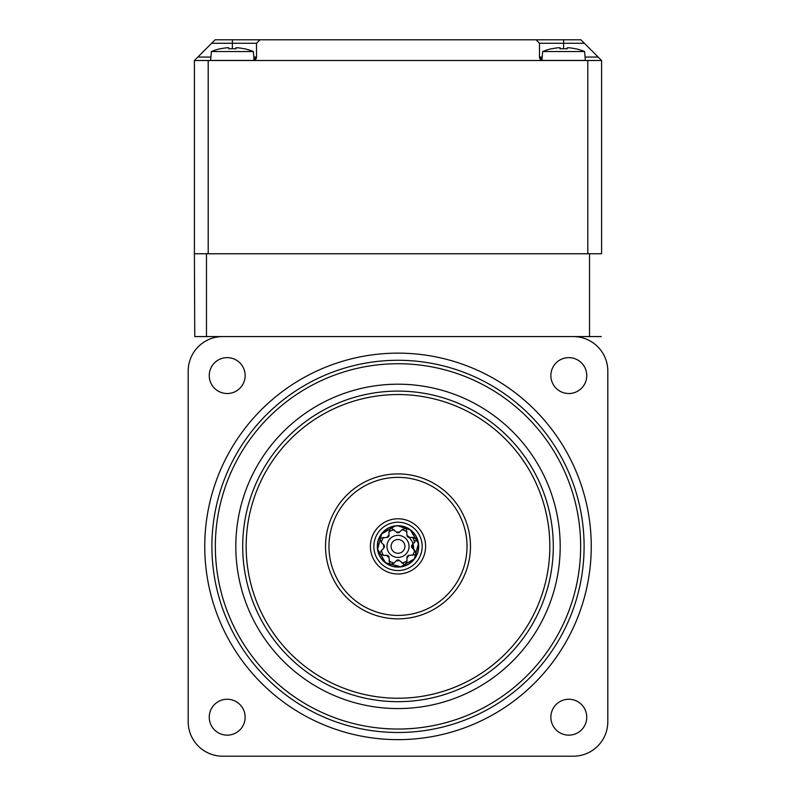 <?xml version="1.0" encoding="UTF-8"?>
<svg xmlns="http://www.w3.org/2000/svg" width="796" height="796" viewBox="0 0 796 796"><rect width="100%" height="100%" fill="white"/><g stroke="black" fill="none" stroke-linecap="round" stroke-linejoin="round"><path stroke-width="1.19" d="M398 557.429A11.044 11.044 0 0 0 409.045 546.384A11.044 11.044 0 0 0 398 535.34A11.044 11.044 0 0 0 386.955 546.384A11.044 11.044 0 0 0 398 557.429M398 553.29A6.905 6.905 0 0 0 404.905 546.384A6.905 6.905 0 0 0 398 539.489A6.905 6.905 0 0 0 391.095 546.384A6.905 6.905 0 0 0 398 553.29M398 525.678A20.706 20.706 0 0 0 377.294 546.384A20.706 20.706 0 0 0 398 567.09A20.706 20.706 0 0 0 418.706 546.384A20.706 20.706 0 0 0 398 525.678M418.378 543.588L410.438 530.007L398 525.818L395.214 526.007L381.622 533.947L377.622 549.17L385.562 562.762L400.786 566.762L414.378 558.832L418.378 543.598L415.94 536.335M415.233 535.161L410.726 530.226M413.552 532.922L413.552 532.922A20.567 20.567 0 0 1 418.567 546.384L418.447 544.136M413.015 532.325L413.542 532.912M399.473 525.867L399.473 525.877A20.567 20.567 0 0 1 412.537 531.837L410.865 530.335M398.677 525.828L399.463 525.877M389.015 535.33L388.975 531.847L390.836 527.668L396.537 532.216A1.204 1.204 0 0 0 397.582 532.773A13.622 13.622 0 0 1 398.418 532.773A1.204 1.204 0 0 0 399.463 532.216L401.9 529.718L406.169 528.076L406.985 535.33A1.204 1.204 0 0 0 407.333 536.464A13.622 13.622 0 0 1 407.92 537.051A1.204 1.204 0 0 0 409.054 537.399L412.547 537.36L416.726 539.22L412.169 544.922A1.204 1.204 0 0 0 411.622 545.976A13.622 13.622 0 0 1 411.622 546.802A1.204 1.204 0 0 0 412.169 547.857L414.666 550.285L416.308 554.553L409.054 555.369A1.204 1.204 0 0 0 407.92 555.727A13.622 13.622 0 0 1 407.333 556.314A1.204 1.204 0 0 0 406.985 557.449L407.025 560.931L405.164 565.11L399.463 560.563A1.204 1.204 0 0 0 398.418 560.006A13.622 13.622 0 0 1 397.582 560.006A1.204 1.204 0 0 0 396.537 560.563L394.1 563.051L389.831 564.692L389.015 557.449A1.204 1.204 0 0 0 388.667 556.314A13.622 13.622 0 0 1 388.08 555.727A1.204 1.204 0 0 0 386.946 555.369L383.453 555.409L379.274 553.558L383.831 547.857A1.204 1.204 0 0 0 384.378 546.802A13.622 13.622 0 0 1 384.378 545.976A1.204 1.204 0 0 0 383.831 544.922L381.334 542.484L379.692 538.215L386.946 537.399A1.204 1.204 0 0 0 388.08 537.051A13.622 13.622 0 0 1 388.667 536.464A1.204 1.204 0 0 0 389.015 535.33M379.692 538.215L381.622 533.947L379.324 537.778M390.935 527.071L395.214 526.007L390.836 527.668M396.537 532.216L399.721 531.837M416.308 554.553L414.378 558.832L416.676 554.991M418.119 550.653L418.487 544.563M418.557 547.061L418.517 547.847A20.567 20.567 0 0 1 412.547 560.931L414.049 559.25M410.438 530.007L406.169 528.076M406.985 535.33L409.512 537.32M405.164 565.11L400.786 566.762L405.124 565.677M409.204 563.638L413.781 559.578M412.059 561.399L411.472 561.926A20.567 20.567 0 0 1 398 566.951L400.259 566.832M418.378 543.598L416.726 539.22M412.169 544.922L412.547 548.106M389.831 564.692L385.562 562.762L389.393 565.07M393.731 566.503L399.821 566.871M396.527 566.901L396.527 566.901A20.567 20.567 0 0 1 383.463 560.931L385.135 562.434M397.323 566.941L396.537 566.901M409.054 555.369L407.074 557.897M379.274 553.558L377.622 549.17L378.707 553.509M380.757 557.598L384.806 562.165M382.448 559.847L382.448 559.847A20.567 20.567 0 0 1 377.433 546.394L377.553 548.643M382.985 560.444L382.458 559.857M399.463 560.563L396.279 560.941M377.881 542.116L377.513 548.215M377.443 545.718L377.483 544.922A20.567 20.567 0 0 1 383.453 531.847L381.951 533.529M389.015 557.449L386.488 555.459M388.249 528.275L382.18 533.25M397.542 525.828A20.567 20.567 0 0 1 398 525.818L395.741 525.947M397.333 525.828A20.567 20.567 0 0 0 384.538 530.842L383.941 531.38M383.831 547.857L383.453 544.663M409.054 537.399C412.398 540.653 413.9 544.832 413.562 549.937M386.946 537.399L388.926 534.882M398 739.633A193.249 193.249 0 0 0 591.249 546.384A193.249 193.249 0 0 0 398 353.135A193.249 193.249 0 0 0 204.751 546.384A193.249 193.249 0 0 0 398 739.633M568.812 735.146A17.94 17.94 0 0 0 586.752 717.196A17.94 17.94 0 0 0 568.812 699.256A17.94 17.94 0 0 0 550.862 717.196A17.94 17.94 0 0 0 568.812 735.146M568.812 393.522A17.94 17.94 0 0 0 586.752 375.583A17.94 17.94 0 0 0 568.812 357.633A17.94 17.94 0 0 0 550.862 375.583A17.94 17.94 0 0 0 568.812 393.522M227.188 393.522A17.94 17.94 0 0 0 245.138 375.583A17.94 17.94 0 0 0 227.188 357.633A17.94 17.94 0 0 0 209.249 375.583A17.94 17.94 0 0 0 227.188 393.522M227.188 735.146A17.94 17.94 0 0 0 245.138 717.196A17.94 17.94 0 0 0 227.188 699.256A17.94 17.94 0 0 0 209.249 717.196A17.94 17.94 0 0 0 227.188 735.146M188.184 721.693A34.507 34.507 0 0 0 222.701 756.2L573.299 756.2A34.507 34.507 0 0 0 607.816 721.693L607.816 371.085A34.507 34.507 0 0 0 573.299 336.579L222.701 336.579A34.507 34.507 0 0 0 188.184 371.085L188.184 721.693M584.602 51.531A55.123 55.123 0 0 0 575.737 48.735L575.687 48.845A55.004 55.004 0 0 0 569.18 47.79L567.2 47.79L567.2 48.845A53.531 47.899 180 0 0 563.638 48.735A53.531 47.899 180 0 0 560.086 48.845L560.086 47.79L558.096 47.79A55.004 55.004 0 0 0 551.598 48.845L551.548 48.735A55.123 55.123 0 0 0 542.683 51.531L584.602 51.531L585.378 60.436L542.245 60.436A3.453 3.453 0 0 1 539.489 57.053L542.195 57.053M542.683 51.531L541.907 60.347M253.317 51.531A55.123 55.123 0 0 0 244.452 48.735L244.402 48.845A55.004 55.004 0 0 0 237.904 47.79L235.915 47.79L235.915 48.845A53.531 47.899 180 0 0 232.362 48.735A53.531 47.899 180 0 0 228.8 48.845L228.8 47.79L226.82 47.79A55.004 55.004 0 0 0 220.313 48.845L220.263 48.735A55.123 55.123 0 0 0 211.398 51.531L253.317 51.531L254.093 60.347A3.453 3.453 0 0 0 256.511 57.053L256.511 43.253L211.656 43.253L197.846 57.053L210.91 57.053M211.398 51.531L210.622 60.436L253.755 60.436M206.472 253.755L194.403 253.755L194.403 60.506L601.597 60.506L601.597 253.755L206.472 253.755L206.472 336.579L194.761 336.579L194.403 253.755M601.597 253.755L601.597 60.506L584.344 43.253L539.489 43.253L539.489 57.053A3.453 3.453 0 0 0 542.245 60.436M601.239 336.579L206.472 336.579M211.656 43.253L215.099 39.8L580.901 39.8L584.344 43.253M587.796 60.506L587.796 253.755L208.204 253.755L208.204 60.506M253.805 57.053L256.511 57.053L256.511 43.253L259.964 39.8M254.093 60.347A3.453 3.453 0 0 0 256.511 57.053L253.068 60.506M542.932 60.506L539.489 57.053M539.489 43.253L536.036 39.8M194.403 60.506L197.846 57.053M538.633 480.525A155.29 155.29 0 0 0 332.131 405.761A155.29 155.29 0 0 0 257.367 612.253A155.29 155.29 0 0 0 463.869 687.018A155.29 155.29 0 0 0 538.633 480.525A155.29 155.29 0 0 1 463.869 687.018A155.29 155.29 0 0 1 257.367 612.253M460.506 517.111A69.013 69.013 0 0 1 427.273 608.89A69.013 69.013 0 0 1 335.494 575.657A69.013 69.013 0 0 1 368.727 483.888A69.013 69.013 0 0 1 460.506 517.111M563.409 468.914A182.652 182.652 0 0 0 320.529 380.976A182.652 182.652 0 0 0 232.591 623.865A182.652 182.652 0 0 0 475.471 711.793A182.652 182.652 0 0 0 563.409 468.914M229.467 625.328A186.105 186.105 0 0 1 319.067 377.851A186.105 186.105 0 0 1 566.533 467.451A186.105 186.105 0 0 1 476.933 714.927A186.105 186.105 0 0 1 229.467 625.328M423.004 534.673A27.611 27.611 0 0 1 409.711 571.389A27.611 27.611 0 0 1 372.996 558.096A27.611 27.611 0 0 1 386.289 521.39A27.611 27.611 0 0 1 423.004 534.673M376.12 556.633A24.159 24.159 0 0 0 408.249 568.264A24.159 24.159 0 0 0 419.88 536.146A24.159 24.159 0 0 0 387.751 524.514A24.159 24.159 0 0 0 376.12 556.633M222.999 628.352A193.249 193.249 0 0 1 316.032 371.384A193.249 193.249 0 0 1 573.001 464.416A193.249 193.249 0 0 1 479.968 721.395A193.249 193.249 0 0 1 222.999 628.352M383.453 537.36A17.114 17.114 0 0 0 381.334 542.484M381.334 550.295A17.114 17.114 0 0 0 383.453 555.409M388.975 560.931A17.114 17.114 0 0 0 394.1 563.051M401.9 563.051A17.114 17.114 0 0 0 407.025 560.931M412.547 555.409A17.114 17.114 0 0 0 414.666 550.285M414.666 542.484A17.114 17.114 0 0 0 412.547 537.36M407.025 531.847A17.114 17.114 0 0 0 401.9 529.718M394.1 529.718A17.114 17.114 0 0 0 388.975 531.847M384.378 546.802L384.219 545.33M388.667 556.314L387.513 555.389M398.418 560.006L396.945 560.165M407.92 555.727L406.995 556.872M411.622 545.976L411.781 547.439M407.333 536.464L408.487 537.39M397.582 532.773L399.055 532.604M388.08 537.051L389.005 535.897M589.528 336.579L589.528 253.755M563.638 48.735L563.638 39.8M585.09 57.053L598.154 57.053M232.362 48.735L232.362 39.8M251.118 615.179A162.195 162.195 0 0 1 329.206 399.512A162.195 162.195 0 0 1 544.882 477.59A162.195 162.195 0 0 1 466.794 693.266A162.195 162.195 0 0 1 251.118 615.179M260.501 610.791A151.837 151.837 0 0 0 462.406 683.893A151.837 151.837 0 0 0 535.499 481.988A151.837 151.837 0 0 0 333.594 408.885A151.837 151.837 0 0 0 260.501 610.791M463.63 515.649A72.466 72.466 0 0 1 428.736 612.015A72.466 72.466 0 0 1 332.37 577.12A72.466 72.466 0 0 1 367.264 480.764A72.466 72.466 0 0 1 463.63 515.649"/></g></svg>
